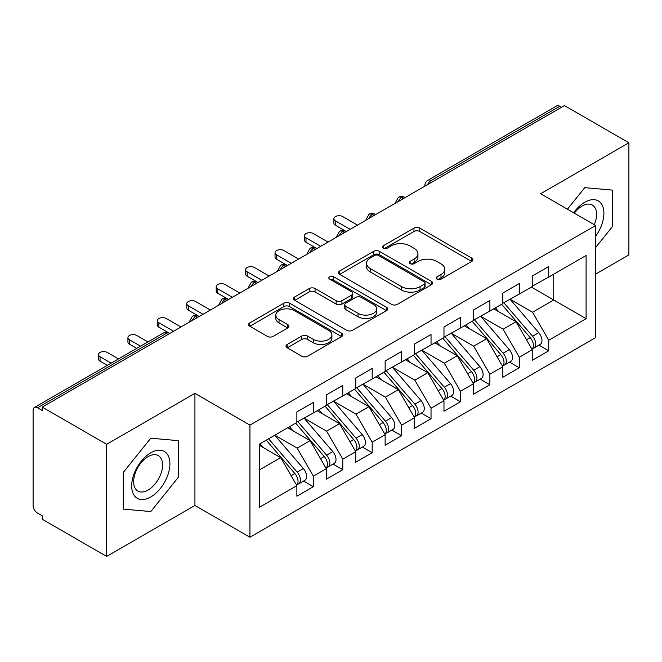 <?xml version="1.0" encoding="UTF-8"?>
<svg xmlns="http://www.w3.org/2000/svg" width="662" height="662" viewBox="0 0 662 662"><rect width="100%" height="100%" fill="white"/><g stroke="black" fill="none" stroke-linecap="round" stroke-linejoin="round"><path stroke-width="0.99" d="M437.003 279.157A2.855 1.647 0 0 0 441.049 279.157L471.733 261.44A4.088 2.358 0 0 0 472.925 259.769A4.088 2.358 0 0 0 471.733 258.106L419.749 228.092A4.088 2.358 0 0 0 413.973 228.092L383.29 245.809A2.855 1.647 0 0 0 382.446 246.976A2.855 1.647 0 0 0 383.29 248.142A2.855 1.647 0 0 0 387.328 248.142L391.3 245.85A13.066 7.547 0 0 1 409.786 245.85L414.114 248.349A13.066 7.547 0 0 1 417.945 253.687A13.066 7.547 0 0 1 414.114 259.024L410.142 261.316A2.855 1.647 0 0 0 409.306 262.483A2.855 1.647 0 0 0 410.142 263.65A2.855 1.647 0 0 0 414.189 263.65L418.161 261.358A13.066 7.547 0 0 1 436.639 261.358L440.975 263.857A13.066 7.547 0 0 1 444.798 269.194A13.066 7.547 0 0 1 440.975 274.523L437.003 276.824A2.855 1.647 0 0 0 436.167 277.99A2.855 1.647 0 0 0 437.003 279.157L437.003 276.824M287.192 344.472A4.088 2.358 0 0 0 285.992 346.143A4.088 2.358 0 0 0 287.192 347.807L301.773 356.23A4.088 2.358 0 0 0 307.549 356.23L341.625 336.553A4.088 2.358 0 0 0 342.825 334.889A4.088 2.358 0 0 0 341.625 333.218L289.642 303.204A4.088 2.358 0 0 0 283.866 303.204L249.789 322.882A4.088 2.358 0 0 0 248.589 324.546A4.088 2.358 0 0 0 249.789 326.217L267.407 336.387A4.088 2.358 0 0 0 273.183 336.387L287.763 327.963A4.088 2.358 0 0 0 288.963 326.3A4.088 2.358 0 0 0 287.763 324.628L279.033 319.589A10.923 6.306 0 0 1 275.831 315.129A10.923 6.306 0 0 1 282.575 309.303A10.923 6.306 0 0 1 294.482 310.668L328.7 330.429A10.923 6.306 0 0 1 331.902 334.889A10.923 6.306 0 0 1 325.158 340.715A10.923 6.306 0 0 1 313.25 339.349L307.549 336.056A4.088 2.358 0 0 0 301.773 336.056L287.192 344.472L287.192 347.807M595.651 274.093L628.9 254.903L628.9 142.785L564.463 105.581L42.219 407.097L42.219 410.498L37.511 407.775A6.239 3.6 -120 0 0 34.391 407.469A6.239 3.6 -120 0 0 33.1 410.324L33.1 505.454A6.239 3.6 -120 0 0 37.511 513.1L42.219 515.814L42.219 519.215L106.656 556.419L194.926 505.454L249.938 537.221L249.938 425.103L194.926 393.344L106.656 444.301L42.219 407.097M628.9 142.785L540.631 193.743L595.651 225.51L249.938 425.103M391.59 304.371A4.088 2.358 0 0 0 397.365 304.371L431.442 284.701A4.088 2.358 0 0 0 432.642 283.03A4.088 2.358 0 0 0 431.442 281.367L379.458 251.353A4.088 2.358 0 0 0 373.682 251.353L339.606 271.023A4.088 2.358 0 0 0 338.406 272.694A4.088 2.358 0 0 0 339.606 274.358L391.59 304.371M330.785 279.769A2.855 1.647 0 0 1 333.681 280.175L333.681 276.774L386.534 307.292A4.088 2.358 0 0 1 387.733 308.955A4.088 2.358 0 0 1 386.534 310.627L352.457 330.297A4.088 2.358 0 0 1 346.681 330.297L294.698 300.291L294.698 296.957A4.088 2.358 0 0 0 293.498 298.62A4.088 2.358 0 0 0 294.698 300.291M294.698 296.957L309.278 288.533A4.088 2.358 0 0 1 315.054 288.533L336.139 300.705A4.088 2.358 0 0 0 341.915 300.705L351.588 295.12A4.088 2.358 0 0 0 352.788 293.448A4.088 2.358 0 0 0 351.588 291.785L329.643 279.116A2.855 1.647 0 0 1 328.807 277.949A2.855 1.647 0 0 1 330.57 276.418A2.855 1.647 0 0 1 333.681 276.774M249.938 537.221L595.651 337.628L595.651 225.51M531.363 287.093L586.093 318.687L586.093 255.491L548.724 277.064L548.724 266.538L532.248 276.046L532.248 286.58L519.306 294.052L519.306 283.518L502.822 293.034L502.822 303.568L489.88 311.041L489.88 300.507L473.404 310.023L473.404 320.549L460.454 328.029L460.454 317.495L443.979 327.011L443.979 337.537L431.036 345.01L431.036 334.484L414.561 343.992L414.561 354.526L401.611 361.998L401.611 351.472L385.135 360.98L385.135 371.514L372.193 378.987L372.193 368.453L355.717 377.969L355.717 388.503L342.767 395.975L342.767 385.441L326.292 394.957L326.292 405.483L313.349 412.964L313.349 402.43L296.874 411.938L296.874 422.472L259.504 444.045L259.504 507.241L296.874 485.668L280.688 457.641L259.504 445.41M586.093 318.687L548.724 340.26L532.546 312.232L510.179 299.323M538.942 345.142L548.724 350.794L548.724 340.26M548.724 350.794L532.248 360.302L532.248 349.768L519.306 357.248L503.12 329.213L480.761 316.304M509.525 362.131L519.306 367.774L519.306 357.248M519.306 367.774L502.822 377.29L502.822 366.756L489.88 374.229L473.694 346.201L451.335 333.292M480.099 379.119L489.88 384.763L489.88 374.229M489.88 384.763L473.404 394.279L473.404 383.745L460.454 391.217L444.276 363.19L421.917 350.281M450.681 396.108L460.454 401.751L460.454 391.217M460.454 401.751L443.979 411.259L443.979 400.733L431.036 408.206L414.851 380.178L392.492 367.269M421.255 413.088L431.036 418.74L431.036 408.206M431.036 418.74L414.561 428.248L414.561 417.722L401.611 425.194L385.433 397.167L363.074 384.25M391.838 430.077L401.611 435.72L401.611 425.194M401.611 435.72L385.135 445.236L385.135 434.702L372.193 442.183L356.007 414.147L333.648 401.238M362.412 447.065L372.193 452.709L372.193 442.183M372.193 452.709L355.717 462.225L355.717 451.691L342.767 459.163L326.589 431.136L304.222 418.227M332.986 464.054L342.767 469.697L342.767 459.163M342.767 469.697L326.292 479.214L326.292 468.679L313.349 476.152L297.164 448.124L274.804 435.215M303.568 481.042L313.349 486.686L313.349 476.152M313.349 486.686L296.874 496.194L296.874 485.668M296.874 422.133L313.349 412.964M259.504 469.871L280.688 457.641M326.292 405.144L342.767 395.975M297.164 448.124L310.114 440.652L287.747 427.743M326.292 468.679L310.114 440.652M355.717 388.164L372.193 378.987M326.589 431.136L339.532 423.663L317.172 410.754M355.717 451.691L339.532 423.663M385.135 371.175L401.611 361.998M356.007 414.147L368.957 406.675L346.59 393.766M385.135 434.702L368.957 406.675M414.561 354.187L431.036 345.01M385.433 397.167L398.375 389.686L376.016 376.777M414.561 417.722L398.375 389.686M443.979 337.198L460.454 328.029M414.851 380.178L427.801 372.706L405.434 359.789M443.979 400.733L427.801 372.706M473.404 320.209L489.88 311.041M444.276 363.19L457.219 355.717L434.86 342.808M473.404 383.745L457.219 355.717M502.822 303.229L519.306 294.052M473.694 346.201L486.644 338.729L464.285 325.82M502.822 366.756L486.644 338.729M561.525 107.285L559.754 106.268L431.111 180.536L432.874 181.562M427.578 184.615A6.239 3.6 120 0 1 431.111 180.536A6.239 3.6 60 0 0 427.991 180.23L556.634 105.953A6.239 3.6 60 0 1 559.754 106.268M532.248 286.241L548.724 277.064M532.546 312.232L553.73 300.002L553.73 274.176L586.093 255.491M503.12 329.213L516.062 321.74L493.703 308.831M532.248 349.768L516.062 321.74M106.656 444.301L106.656 556.419M584.769 187.644L567.425 209.217L584.769 187.644L612.276 190.102L584.769 187.644M612.276 226.776L612.276 190.102L612.276 226.776L595.651 247.464L612.276 226.776M194.926 505.454L194.926 393.344M178.301 477.335L178.301 440.652L150.787 438.194L123.281 472.42L123.281 509.103L150.787 511.561L178.301 477.335L150.787 511.561L123.281 509.103L123.281 472.42L150.787 438.194L178.301 440.652L178.301 477.335M403.307 198.633L401.536 197.607A6.239 3.6 -120 0 0 398.416 197.301A6.239 3.6 -120 0 0 398.35 197.342L395.446 202.622A6.239 3.6 0 0 0 395.504 203.135M373.881 215.613L372.118 214.596A6.239 3.6 -120 0 0 368.999 214.289A6.239 3.6 -120 0 0 368.924 214.331L366.02 219.61A6.239 3.6 0 0 0 366.086 220.123M344.463 232.602L342.693 231.584A6.239 3.6 -120 0 0 339.573 231.278A6.239 3.6 -120 0 0 339.498 231.319L336.602 236.591A6.239 3.6 0 0 0 336.66 237.104M315.038 249.591L313.275 248.573A6.239 3.6 -120 0 0 310.155 248.258A6.239 3.6 -120 0 0 310.081 248.308L307.176 253.579A6.239 3.6 0 0 0 307.242 254.092M285.62 266.579L283.849 265.561A6.239 3.6 -120 0 0 280.729 265.247A6.239 3.6 -120 0 0 280.655 265.297L277.75 270.568A6.239 3.6 0 0 0 277.817 271.081M256.194 283.568L254.431 282.542A6.239 3.6 -120 0 0 251.312 282.235A6.239 3.6 -120 0 0 251.237 282.277L248.333 287.556A6.239 3.6 0 0 0 248.399 288.069M226.768 300.548L225.006 299.53A6.239 3.6 -120 0 0 221.886 299.224A6.239 3.6 -120 0 0 221.811 299.265L218.907 304.545A6.239 3.6 0 0 0 218.973 305.05M197.35 317.537L195.588 316.519A6.239 3.6 -120 0 0 192.46 316.213A6.239 3.6 -120 0 0 192.394 316.254L189.489 321.525A6.239 3.6 0 0 0 189.547 322.038M438.145 279.554L440.975 277.924A13.066 7.547 0 0 0 444.798 272.587L444.798 269.194M417.945 253.687L417.945 257.079A13.066 7.547 0 0 1 414.114 262.417L411.284 264.047M471.675 261.473L419.749 231.485A4.088 2.358 0 0 0 413.973 231.485L384.432 248.548M431.392 284.726L379.458 254.746A4.088 2.358 0 0 0 373.682 254.746L339.656 274.391M424.226 284.197A2.855 1.647 0 0 0 425.062 283.03A2.855 1.647 0 0 0 424.226 281.863L378.59 255.515A2.855 1.647 0 0 0 374.551 255.515L370.364 257.94A13.066 7.547 0 0 0 366.533 263.269A13.066 7.547 0 0 0 370.364 268.607L401.553 286.613A13.066 7.547 0 0 0 420.039 286.613L424.226 284.197L424.226 287.598A2.855 1.647 0 0 0 425.062 286.431L425.062 283.03M366.533 263.269L366.533 266.67A13.066 7.547 0 0 0 370.364 272.008L370.364 268.607M424.226 287.598L420.039 290.014A13.066 7.547 0 0 1 401.553 290.014L370.364 272.008M294.755 300.316L309.278 291.934L309.278 288.533M352.788 293.448L352.788 296.849A4.088 2.358 0 0 1 351.588 298.512L341.915 304.098A4.088 2.358 0 0 1 336.139 304.098L315.054 291.934A4.088 2.358 0 0 0 309.278 291.934M333.681 280.175L386.484 310.66M358.018 313.333A10.923 6.306 0 0 0 369.926 314.698A10.923 6.306 0 0 0 376.67 308.873A10.923 6.306 0 0 0 373.467 304.412L361.411 297.453A4.088 2.358 0 0 0 355.635 297.453L345.961 303.039A4.088 2.358 0 0 0 344.761 304.71A4.088 2.358 0 0 0 345.961 306.374L358.018 313.333L358.018 316.734A10.923 6.306 0 0 0 369.926 318.099A10.923 6.306 0 0 0 376.67 312.274L376.67 308.873M344.761 304.71L344.761 308.103A4.088 2.358 0 0 0 345.961 309.775L345.961 306.374M358.018 316.734L345.961 309.775M331.902 334.889L331.902 338.282A10.923 6.306 0 0 1 325.158 344.108A10.923 6.306 0 0 1 313.25 342.742L307.549 339.449A4.088 2.358 0 0 0 301.773 339.449L287.242 347.84M275.831 315.129L275.831 318.521A10.923 6.306 0 0 0 279.033 322.982L279.033 319.589M287.713 327.996L279.033 322.982M341.575 336.586L289.642 306.605A4.088 2.358 0 0 0 283.866 306.605L249.847 326.25M503.964 302.906L532.562 336.246A8.325 4.808 60 0 1 535.781 344.157A8.325 4.808 60 0 1 534.052 347.964L540.233 344.397A8.325 4.808 -120 0 0 541.955 340.591A8.325 4.808 -120 0 0 538.744 332.68L510.145 299.34M534.052 347.964A8.325 4.808 60 0 1 532.711 348.353M501.614 304.263L530.212 337.612A8.325 4.808 60 0 1 533.423 345.514A8.325 4.808 60 0 1 531.917 349.188M335.411 220.843L335.411 225.254A5.205 3.004 180 0 1 333.888 223.135L333.888 218.717A5.205 3.004 0 0 0 335.411 220.843L350.124 229.333M357.48 225.088L342.767 216.598A5.205 3.004 0 0 0 337.099 215.944A5.205 3.004 0 0 0 333.888 218.717M498.825 311.785L495.433 307.838M335.411 225.254L345.812 231.278A6.239 3.6 120 0 0 342.693 231.584A6.239 3.6 120 0 0 339.308 235.581M474.546 319.895L503.145 353.235A8.325 4.808 60 0 1 506.356 361.146A8.325 4.808 60 0 1 504.634 364.952L510.807 361.386A8.325 4.808 -120 0 0 512.537 357.579A8.325 4.808 -120 0 0 509.326 349.668L480.72 316.328M504.634 364.952A8.325 4.808 60 0 1 503.286 365.341M472.188 321.252L500.786 354.592A8.325 4.808 60 0 1 504.005 362.503A8.325 4.808 60 0 1 502.491 366.177M305.993 237.832L305.993 242.242A5.205 3.004 180 0 1 304.47 240.124L304.47 235.705A5.205 3.004 0 0 0 305.993 237.832L320.698 246.322M328.054 242.077L313.349 233.578A5.205 3.004 0 0 0 307.681 232.933A5.205 3.004 0 0 0 304.47 235.705M469.399 328.774L466.007 324.819M305.993 242.242L316.875 248.531M445.121 336.884L473.719 370.224A8.325 4.808 60 0 1 476.938 378.134A8.325 4.808 60 0 1 475.208 381.941L481.39 378.374A8.325 4.808 -120 0 0 483.111 374.568A8.325 4.808 -120 0 0 479.9 366.657L451.302 333.317M475.208 381.941A8.325 4.808 60 0 1 473.868 382.33M442.77 338.241L471.369 371.581A8.325 4.808 60 0 1 474.58 379.492A8.325 4.808 60 0 1 473.065 383.166M276.567 254.812L276.567 259.231A5.205 3.004 180 0 1 275.044 257.104L275.044 252.694A5.205 3.004 0 0 0 276.567 254.812L291.28 263.31M298.636 259.057L283.924 250.567A5.205 3.004 0 0 0 278.255 249.913A5.205 3.004 0 0 0 275.044 252.694M439.982 345.763L436.589 341.807M276.567 259.231L287.457 265.52M415.695 353.872L444.301 387.212A8.325 4.808 60 0 1 447.512 395.115A8.325 4.808 60 0 1 445.791 398.929L451.964 395.363A8.325 4.808 -120 0 0 453.693 391.548A8.325 4.808 -120 0 0 450.474 383.646L421.876 350.306M445.791 398.929A8.325 4.808 60 0 1 444.442 399.31M413.345 355.229L441.943 388.569A8.325 4.808 60 0 1 445.162 396.48A8.325 4.808 60 0 1 443.648 400.154M247.149 271.801L247.149 276.22A5.205 3.004 180 0 1 245.627 274.093L245.627 269.674A5.205 3.004 0 0 0 247.149 271.801L261.854 280.291M269.211 276.046L254.506 267.556A5.205 3.004 0 0 0 248.838 266.902A5.205 3.004 0 0 0 245.627 269.674M410.556 362.751L407.163 358.796M247.149 276.22L257.551 282.235A6.239 3.6 120 0 0 254.431 282.542A6.239 3.6 120 0 0 251.047 286.538M386.277 370.852L414.875 404.192A8.325 4.808 60 0 1 418.086 412.103A8.325 4.808 60 0 1 416.365 415.918L422.546 412.343A8.325 4.808 -120 0 0 424.268 408.537A8.325 4.808 -120 0 0 421.057 400.626L392.458 367.286M416.365 415.918A8.325 4.808 60 0 1 415.016 416.299M383.919 372.218L412.525 405.558A8.325 4.808 60 0 1 415.736 413.46A8.325 4.808 60 0 1 414.222 417.134M217.724 288.789L217.724 293.208A5.205 3.004 180 0 1 216.201 291.081L216.201 286.663A5.205 3.004 0 0 0 217.724 288.789L232.436 297.279M239.793 293.034L225.08 284.544A5.205 3.004 0 0 0 219.412 283.89A5.205 3.004 0 0 0 216.201 286.663M381.138 379.731L377.745 375.784M217.724 293.208L228.613 299.489M595.651 236.193A27.043 15.615 120 0 0 603.024 207.198A27.043 15.615 120 0 0 584.769 202.241A27.043 15.615 120 0 0 573.631 212.8M594.286 224.724A20.481 11.825 120 0 0 592.324 205.038A20.481 11.825 120 0 0 582.088 206.056A20.481 11.825 120 0 0 574.293 213.181M150.787 496.963A27.043 15.615 120 0 0 169.911 463.839A27.043 15.615 120 0 0 150.787 452.791A27.043 15.615 120 0 0 131.664 485.916A27.043 15.615 120 0 0 150.787 496.963M148.106 490.046A20.481 11.825 120 0 0 161.487 472.006A20.481 11.825 120 0 0 158.342 455.597A20.481 11.825 120 0 0 148.106 456.606A20.481 11.825 120 0 0 134.734 474.654A20.481 11.825 120 0 0 137.87 491.063A20.481 11.825 120 0 0 148.106 490.046M356.851 387.841L385.458 421.181A8.325 4.808 60 0 1 388.668 429.092A8.325 4.808 60 0 1 386.947 432.898L393.12 429.332A8.325 4.808 -120 0 0 394.85 425.525A8.325 4.808 -120 0 0 391.631 417.614L363.033 384.274M386.947 432.898A8.325 4.808 60 0 1 385.598 433.287M354.501 389.198L383.099 422.538A8.325 4.808 60 0 1 386.31 430.449A8.325 4.808 60 0 1 384.804 434.123M188.306 305.778L188.306 310.188A5.205 3.004 180 0 1 186.775 308.07L186.775 303.651A5.205 3.004 0 0 0 188.306 305.778L203.011 314.268M210.367 310.023L195.654 301.524A5.205 3.004 0 0 0 189.986 300.879A5.205 3.004 0 0 0 186.775 303.651M351.712 396.72L348.32 392.765M188.306 310.188L198.708 316.213A6.239 3.6 120 0 0 195.588 316.519A6.239 3.6 120 0 0 192.195 320.507M327.433 404.83L356.032 438.17A8.325 4.808 60 0 1 359.243 446.08A8.325 4.808 60 0 1 357.521 449.887L363.703 446.32A8.325 4.808 -120 0 0 365.424 442.514A8.325 4.808 -120 0 0 362.213 434.603L333.607 401.263M357.521 449.887A8.325 4.808 60 0 1 356.173 450.276M325.075 406.187L353.682 439.527A8.325 4.808 60 0 1 356.892 447.438A8.325 4.808 60 0 1 355.378 451.112M158.88 322.758L158.88 327.177A5.205 3.004 180 0 1 157.357 325.059L157.357 320.64A5.205 3.004 0 0 0 158.88 322.758L173.593 331.257M180.949 327.011L166.236 318.513A5.205 3.004 0 0 0 160.568 317.868A5.205 3.004 0 0 0 157.357 320.64M322.286 413.709L318.902 409.753M158.88 327.177L169.282 333.193A6.239 3.6 120 0 0 166.162 333.507L37.511 407.775M298.008 421.818L326.614 455.158A8.325 4.808 60 0 1 329.825 463.069A8.325 4.808 60 0 1 328.095 466.876L334.277 463.309A8.325 4.808 -120 0 0 335.998 459.494A8.325 4.808 -120 0 0 332.787 451.592L304.189 418.252M328.095 466.876A8.325 4.808 60 0 1 326.755 467.256M295.657 423.175L324.256 456.515A8.325 4.808 60 0 1 327.467 464.426A8.325 4.808 60 0 1 325.961 468.1M129.454 339.747L129.454 344.166A5.205 3.004 180 0 1 127.931 342.039L127.931 337.628A5.205 3.004 0 0 0 129.454 339.747L140.576 346.168M147.932 341.923L136.811 335.502A5.205 3.004 0 0 0 131.142 334.848A5.205 3.004 0 0 0 127.931 337.628M292.869 430.697L289.476 426.742M129.454 344.166L136.753 348.377M268.59 438.798L297.188 472.147A8.325 4.808 60 0 1 300.399 480.049A8.325 4.808 60 0 1 298.678 483.864L304.859 480.298A8.325 4.808 -120 0 0 306.58 476.483A8.325 4.808 -120 0 0 303.37 468.572L274.763 435.232M298.678 483.864A8.325 4.808 60 0 1 297.329 484.245M266.232 440.164L294.838 473.504A8.325 4.808 60 0 1 298.049 481.415A8.325 4.808 60 0 1 296.535 485.089M100.036 356.735L100.036 361.154A5.205 3.004 180 0 1 98.514 359.027L98.514 354.609A5.205 3.004 0 0 0 100.036 356.735L111.15 363.157M118.506 358.903L107.393 352.49A5.205 3.004 0 0 0 101.725 351.836A5.205 3.004 0 0 0 98.514 354.609M263.443 447.678L260.058 443.73M100.036 361.154L107.327 365.358M167.925 334.525L166.162 333.507A6.239 3.6 -120 0 0 163.042 333.193L34.391 407.469M405.136 197.574L404.664 197.301A6.239 3.6 120 0 0 401.536 197.607A6.239 3.6 120 0 0 398.152 201.604M424.872 186.179L424.872 185.633A6.239 3.6 0 0 0 424.93 186.146M375.71 214.562L375.238 214.289A6.239 3.6 120 0 0 372.118 214.596A6.239 3.6 120 0 0 368.734 218.592M316.866 248.531L316.395 248.258A6.239 3.6 120 0 0 313.275 248.573A6.239 3.6 120 0 0 309.89 252.561M287.44 265.52L286.969 265.247A6.239 3.6 120 0 0 283.849 265.561A6.239 3.6 120 0 0 280.465 269.55M228.597 299.497L228.125 299.224A6.239 3.6 120 0 0 225.006 299.53A6.239 3.6 120 0 0 221.621 303.527M440.975 277.924L440.975 274.523M410.142 263.65L410.142 261.316M414.114 262.417L414.114 259.024M383.29 248.142L383.29 245.809M413.973 231.485L413.973 228.092M419.749 231.485L419.749 228.092M471.733 261.44L471.733 258.106M339.606 274.358L339.606 271.023M373.682 254.746L373.682 251.353M379.458 254.746L379.458 251.353M431.442 284.701L431.442 281.367M401.553 290.014L401.553 286.613M420.039 290.014L420.039 286.613M315.054 291.934L315.054 288.533M336.139 304.098L336.139 300.705M341.915 304.098L341.915 300.705M351.588 298.512L351.588 295.12M386.534 310.627L386.534 307.292M301.773 339.449L301.773 336.056M307.549 339.449L307.549 336.056M313.25 342.742L313.25 339.349M287.763 327.963L287.763 324.628M249.789 326.217L249.789 322.882M283.866 306.605L283.866 303.204M289.642 306.605L289.642 303.204M341.625 336.553L341.625 333.218M530.212 337.612L526.472 339.763M538.744 332.68L532.562 336.246M500.786 354.592L497.046 356.752M509.326 349.668L503.145 353.235M471.369 371.581L467.629 373.74M479.9 366.657L473.719 370.224M441.943 388.569L438.203 390.729M450.474 383.646L444.301 387.212M412.525 405.558L408.785 407.718M421.057 400.626L414.875 404.192M383.099 422.538L379.359 424.698M391.631 417.614L385.458 421.181M353.682 439.527L349.941 441.686M362.213 434.603L356.032 438.17M324.256 456.515L320.516 458.675M332.787 451.592L326.614 455.158M294.838 473.504L291.098 475.664M303.37 468.572L297.188 472.147M404.664 197.301A6.239 6.239 0 0 0 398.416 197.301M427.991 180.23A6.239 6.239 0 0 0 424.872 185.633M375.238 214.289A6.239 6.239 0 0 0 368.999 214.289M395.446 202.622L395.446 203.168M345.812 231.278A6.239 6.239 0 0 0 339.573 231.278M366.02 219.61L366.02 220.156M316.395 248.258A6.239 6.239 0 0 0 310.155 248.258M336.602 236.591L336.602 237.145M286.969 265.247A6.239 6.239 0 0 0 280.729 265.247M307.176 253.579L307.176 254.125M257.551 282.235A6.239 6.239 0 0 0 251.312 282.235M277.75 270.568L277.75 271.114M228.125 299.224A6.239 6.239 0 0 0 221.886 299.224M248.333 287.556L248.333 288.102M198.708 316.213A6.239 6.239 0 0 0 192.46 316.213M218.907 304.545L218.907 305.091M169.282 333.193A6.239 6.239 0 0 0 163.042 333.193M189.489 321.525L189.489 322.08"/></g></svg>
